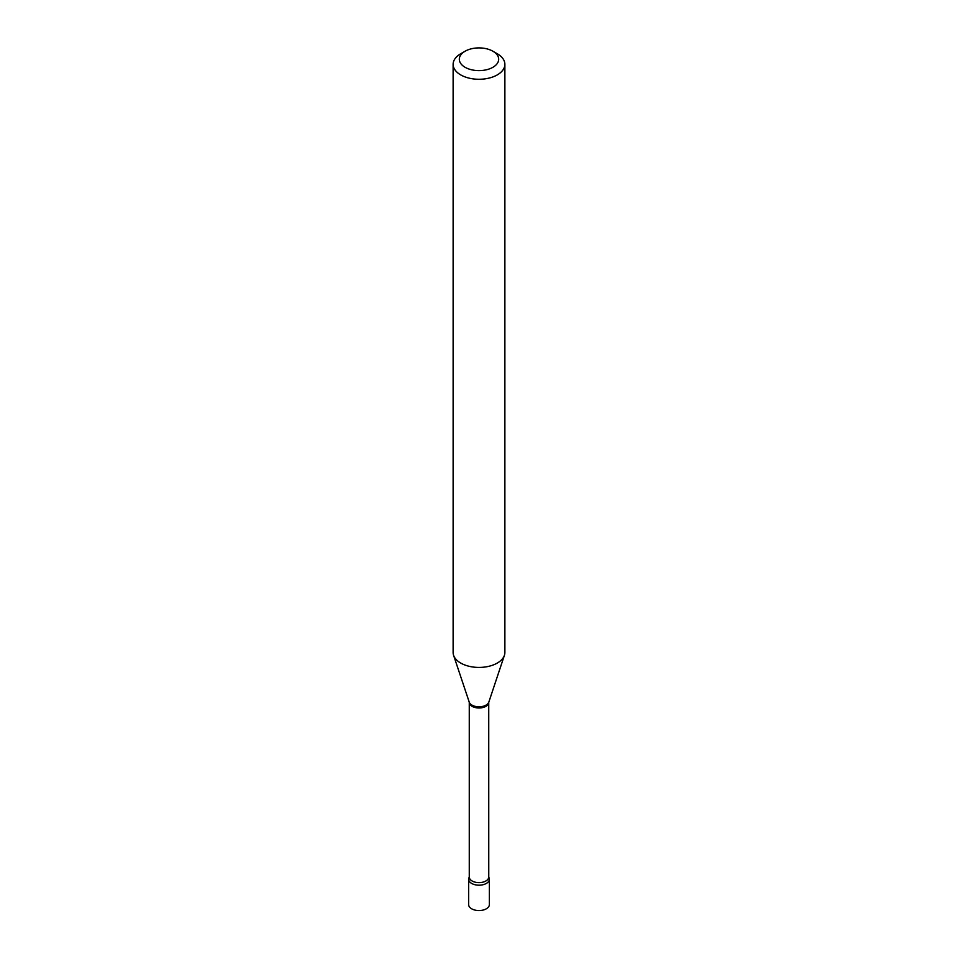<?xml version="1.0" encoding="UTF-8"?>
<svg xmlns="http://www.w3.org/2000/svg" width="958" height="958" viewBox="0 0 958 958"><rect width="100%" height="100%" fill="white"/><g stroke="black" fill="none" stroke-linecap="round" stroke-linejoin="round"><path stroke-width="1.44" d="M469.276 877.169L469.228 877.241A10.358 5.976 0 0 0 468.642 879.216L468.642 904.58A10.358 5.976 0 0 0 471.683 908.807A10.358 5.976 0 0 0 482.964 910.1A10.358 5.976 0 0 0 489.358 904.58L489.358 879.216A10.358 5.976 0 0 0 488.76 877.229L488.736 702.37L504.411 655.32A25.878 14.945 0 0 0 504.878 652.482L504.878 64.33A25.878 14.945 0 0 0 497.298 53.768L492.915 51.229A19.675 11.352 0 0 0 465.085 51.229L465.085 51.229A19.675 11.352 0 0 0 465.085 67.288A19.675 11.352 0 0 0 492.915 67.288A19.675 11.352 0 0 0 492.915 51.229M468.642 879.216A10.358 5.976 0 0 0 471.683 883.444A10.358 5.976 0 0 0 482.964 884.737A10.358 5.976 0 0 0 489.358 879.216M488.736 877.013A9.736 5.616 0 0 1 485.886 880.977A9.736 5.616 0 0 1 475.276 882.198A9.736 5.616 0 0 1 469.264 877.013L469.228 877.241A10.358 5.976 0 0 0 473.48 884.27A10.358 5.976 0 0 0 486.317 883.444A10.358 5.976 0 0 0 488.76 877.229L488.724 877.169M460.702 53.768L465.085 51.229L460.702 53.768A25.878 14.945 0 0 0 453.122 64.33A25.878 14.945 0 0 0 469.097 78.137A25.878 14.945 0 0 0 497.298 74.892A25.878 14.945 0 0 0 504.878 64.33M453.122 64.33L453.122 652.482A25.878 14.945 0 0 0 453.589 655.32A25.878 14.945 0 0 0 471.42 666.768A25.878 14.945 0 0 0 497.298 663.056A25.878 14.945 0 0 0 504.411 655.32M469.264 877.013L469.264 702.37A9.736 5.616 0 0 0 475.276 707.555A9.736 5.616 0 0 0 485.886 706.345A9.736 5.616 0 0 0 488.736 702.37M469.264 702.37L469.24 702.142A9.939 5.736 0 0 0 476.09 706.549A9.939 5.736 0 0 0 486.029 705.112A9.939 5.736 0 0 0 488.76 702.142M469.24 702.142L453.589 655.32"/></g></svg>
